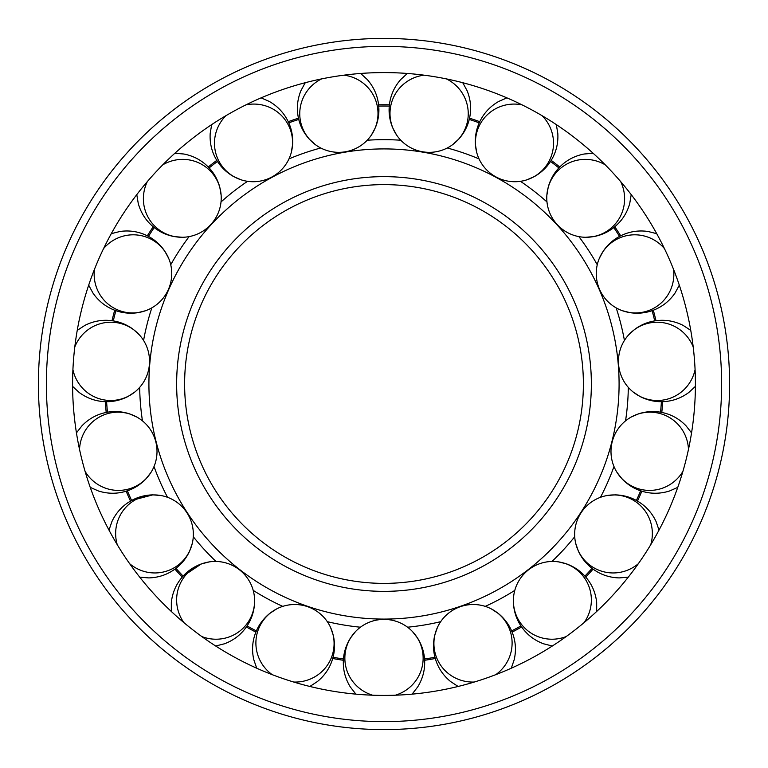 <?xml version="1.0" encoding="UTF-8"?>
<svg xmlns="http://www.w3.org/2000/svg" width="768" height="768" viewBox="0 0 768 768"><rect width="100%" height="100%" fill="white"/><g stroke="black" fill="none" stroke-linecap="round" stroke-linejoin="round"><path stroke-width="1.15" d="M148.915 384A235.085 235.085 0 0 0 384 619.085A235.085 235.085 0 0 0 619.085 384A235.085 235.085 0 0 0 384 148.915A235.085 235.085 0 0 0 148.915 384M384 583.382A199.382 199.382 0 0 0 583.382 384A199.382 199.382 0 0 0 384 184.618A199.382 199.382 0 0 0 184.618 384A199.382 199.382 0 0 0 384 583.382A199.382 199.382 0 0 1 184.618 384A199.382 199.382 0 0 1 384 184.618M400.79 140.237A244.339 244.339 0 0 0 367.21 140.237M320.736 147.994A244.339 244.339 0 0 0 288.97 158.899M247.536 181.325A244.339 244.339 0 0 0 221.021 201.955M189.12 236.611A244.339 244.339 0 0 0 170.746 264.739M151.824 307.882A244.339 244.339 0 0 0 143.578 340.445M624.422 340.445A244.339 244.339 0 0 0 616.176 307.882M597.254 264.739A244.339 244.339 0 0 0 578.88 236.611M546.979 201.955A244.339 244.339 0 0 0 520.464 181.325M479.03 158.899A244.339 244.339 0 0 0 447.264 147.994M407.558 627.206A244.339 244.339 0 0 0 440.688 621.677M485.251 606.374A244.339 244.339 0 0 0 514.79 590.39M551.971 561.456A244.339 244.339 0 0 0 574.714 536.736M600.48 497.299A244.339 244.339 0 0 0 613.978 466.541M625.546 420.864A244.339 244.339 0 0 0 628.32 387.389M139.68 387.389A244.339 244.339 0 0 0 142.454 420.864M154.022 466.541A244.339 244.339 0 0 0 167.52 497.299M193.286 536.736A244.339 244.339 0 0 0 216.029 561.456M253.21 590.39A244.339 244.339 0 0 0 282.749 606.374M327.312 621.677A244.339 244.339 0 0 0 360.442 627.206M695.414 384A311.414 311.414 0 0 0 384 72.586A311.414 311.414 0 0 0 72.586 384A311.414 311.414 0 0 0 384 695.414A311.414 311.414 0 0 0 695.414 384M38.4 384A345.6 345.6 0 0 0 384 729.6A345.6 345.6 0 0 0 729.6 384A345.6 345.6 0 0 0 384 38.4A345.6 345.6 0 0 0 38.4 384A345.6 345.6 0 0 1 384 38.4A345.6 345.6 0 0 1 729.6 384M434.995 657.322L434.966 657.254A277.968 277.968 0 0 1 424.531 659.002L424.531 659.27M511.613 630.941L512.112 632.122A279.245 279.245 0 0 0 521.645 626.966L520.934 625.901A277.968 277.968 0 0 1 511.632 630.941L511.613 630.941A277.968 277.968 0 0 0 520.925 625.91L521.587 626.88L520.934 625.901M434.976 657.264L434.976 657.254A277.968 277.968 0 0 1 424.531 659.002L424.531 659.222M584.88 576.125L585.734 577.075A279.245 279.245 0 0 0 593.069 569.107L592.992 569.04M641.75 491.155L640.637 490.79A277.968 277.968 0 0 1 636.384 500.477L636.576 500.602M637.469 501.101L637.478 501.101A279.245 279.245 0 0 0 641.846 491.194M660.538 412.214A277.968 277.968 0 0 0 661.402 401.683L662.688 401.654L661.411 401.674A277.968 277.968 0 0 1 660.538 412.214L661.728 412.445M652.109 310.637L653.222 310.243L652.109 310.637A277.968 277.968 0 0 1 654.71 320.899A277.968 277.968 0 0 0 652.118 310.656L653.155 310.262M613.776 227.568A277.968 277.968 0 0 1 619.555 236.419A277.968 277.968 0 0 0 613.776 227.568L614.765 226.762A279.245 279.245 0 0 1 620.688 235.824M558.883 167.942L559.757 167.002A279.245 279.245 0 0 0 551.213 160.358M550.531 161.443A277.968 277.968 0 0 1 558.874 167.923A277.968 277.968 0 0 0 550.531 161.443L551.203 160.349M479.251 122.861L479.779 121.699A279.245 279.245 0 0 0 469.526 118.176A279.245 279.245 0 0 1 479.77 121.69M469.248 119.424A277.968 277.968 0 0 1 479.232 122.851A277.968 277.968 0 0 0 469.248 119.424L469.507 118.282M378.586 104.909L378.701 106.08A277.968 277.968 0 0 1 389.28 106.08L389.328 105.811M389.318 105.859L389.414 104.803L389.318 105.859M298.752 119.424A277.968 277.968 0 0 0 288.768 122.851A277.968 277.968 0 0 1 298.752 119.424L298.723 119.203M217.469 161.443A277.968 277.968 0 0 0 209.126 167.923A277.968 277.968 0 0 1 217.469 161.443L217.325 161.174M217.363 161.242L216.797 160.349M298.464 118.176A279.245 279.245 0 0 0 288.23 121.69L288.749 122.861M154.234 227.558L153.235 226.762L154.234 227.558A277.968 277.968 0 0 0 148.445 236.419A277.968 277.968 0 0 1 154.224 227.568M216.787 160.358A279.245 279.245 0 0 0 208.243 167.002L209.117 167.942M112.022 320.707A279.245 279.245 0 0 1 114.682 310.214L115.891 310.637A277.968 277.968 0 0 0 113.29 320.899A277.968 277.968 0 0 1 115.882 310.656L115.603 310.541M153.226 226.762A279.245 279.245 0 0 0 147.312 235.824L147.398 235.882M106.589 401.674L105.312 401.654L106.589 401.674A277.968 277.968 0 0 0 107.462 412.214A277.968 277.968 0 0 1 106.598 401.683M112.128 320.736L113.29 320.909M130.589 501.062L131.616 500.496A277.968 277.968 0 0 1 127.363 490.8L127.123 490.867M127.142 490.858L126.144 491.184A279.245 279.245 0 0 0 130.493 501.11L128.515 502.33C135.734 497.597 143.827 495.101 152.794 494.861L161.04 495.542A39.139 38.736 -123.2 0 1 175.91 566.698A39.139 38.736 -123.2 0 1 129.667 563.712M105.312 401.664A279.245 279.245 0 0 0 106.205 412.445L107.472 412.234M175.939 568.33L174.922 569.107L175.939 568.33M174.941 569.088L174.922 569.107A279.245 279.245 0 0 0 182.256 577.075L183.12 576.125M183.11 576.115A277.968 277.968 0 0 1 175.949 568.339A277.968 277.968 0 0 0 183.11 576.115L201.312 563.933L209.347 561.888A39.139 38.736 -142.1 0 1 246.509 624.365A39.139 38.736 -142.1 0 1 201.802 636.557M255.955 631.958L256.387 630.941A277.968 277.968 0 0 1 247.075 625.91L246.355 626.966A279.245 279.245 0 0 0 255.878 632.122M256.378 630.97L256.387 630.941A277.968 277.968 0 0 1 247.075 625.91L246.941 626.083M332.707 658.493A279.245 279.245 0 0 0 343.382 660.278L343.478 659.002A277.968 277.968 0 0 1 333.043 657.254L332.717 658.445M343.478 659.021L343.478 659.002A277.968 277.968 0 0 1 333.043 657.254L332.966 657.475M435.293 658.493A279.245 279.245 0 0 1 424.618 660.278M474.326 682.032A39.139 38.736 161.1 0 1 437.395 627.514A39.139 38.736 161.1 0 1 510.029 630.576A39.139 38.736 161.1 0 1 495.773 674.669M491.434 608.966L498.365 613.498C505.286 619.19 510.144 626.131 512.938 634.301C515.76 642.47 516.182 650.928 514.214 659.674L511.526 667.507A39.139 38.736 161.1 0 1 511.171 668.266M458.237 686.438A39.139 38.736 161.1 0 1 457.498 686.054L450.566 681.523C443.635 675.83 438.778 668.89 435.994 660.72C433.171 652.55 432.749 644.093 434.707 635.347L437.395 627.514M566.198 636.557A39.139 38.736 142.1 0 1 513.571 596.986A39.139 38.736 142.1 0 1 583.258 576.298A39.139 38.736 142.1 0 1 584.102 622.627M584.89 576.115A277.968 277.968 0 0 0 592.051 568.339M558.653 561.888L566.688 563.933C575.088 567.062 581.933 572.045 587.222 578.88C592.541 585.686 595.69 593.539 596.669 602.458L596.678 610.733A39.139 38.736 142.1 0 1 596.582 611.568M552.422 645.946A39.139 38.736 142.1 0 1 551.587 645.83L543.562 643.795C535.162 640.656 528.317 635.674 523.027 628.838C517.709 622.032 514.56 614.179 513.571 605.261L513.571 596.986M638.333 563.712A39.139 38.736 123.2 0 1 575.712 543.37A39.139 38.736 123.2 0 1 634.906 501.178A39.139 38.736 123.2 0 1 650.736 544.723M606.96 495.542L615.206 494.861C624.173 495.101 632.266 497.597 639.485 502.33C646.733 507.043 652.262 513.456 656.083 521.568L658.771 529.392A39.139 38.736 123.2 0 1 658.963 530.218M628.349 577.066A39.139 38.736 123.2 0 1 627.523 577.229L619.267 577.91C610.31 577.661 602.218 575.174 594.989 570.432C587.75 565.728 582.221 559.315 578.4 551.203L575.712 543.37M682.906 471.389A39.139 38.736 104.2 0 1 617.069 472.493A39.139 38.736 104.2 0 1 659.357 413.357A39.139 38.736 104.2 0 1 688.474 449.405M662.688 401.664A279.245 279.245 0 0 1 661.795 412.445M631.094 417.101L638.678 413.779C647.232 411.101 655.699 410.822 664.07 412.963C672.442 415.066 679.757 419.338 686.006 425.77L691.094 432.298A39.139 38.736 104.2 0 1 691.536 433.008M677.798 487.267A39.139 38.736 104.2 0 1 677.069 487.68L669.485 491.011C660.931 493.69 652.464 493.958 644.093 491.827C635.722 489.715 628.406 485.453 622.157 479.021L617.069 472.493M695.088 369.6A39.139 38.736 85.3 0 1 633.168 392.016A39.139 38.736 85.3 0 1 653.971 322.358A39.139 38.736 85.3 0 1 693.216 347.002M653.318 310.214A279.245 279.245 0 0 1 655.978 320.707M628.454 335.078L634.55 329.472C641.77 324.163 649.69 321.149 658.301 320.458C666.902 319.728 675.206 321.389 683.203 325.44L690.134 329.971A39.139 38.736 85.3 0 1 690.787 330.499M695.405 386.275A39.139 38.736 85.3 0 1 694.858 386.909L688.762 392.515C681.542 397.824 673.622 400.829 665.011 401.53C656.41 402.259 648.106 400.598 640.109 396.547L633.168 392.016M673.555 269.376A39.139 38.736 66.3 0 1 622.272 310.675A39.139 38.736 66.3 0 1 619.325 238.042A39.139 38.736 66.3 0 1 664.445 248.602M599.328 258.355L603.264 251.078C608.371 243.706 614.88 238.291 622.8 234.835C630.71 231.35 639.101 230.227 647.981 231.466L656.006 233.491A39.139 38.736 66.3 0 1 656.794 233.789M679.277 285.034A39.139 38.736 66.3 0 1 678.96 285.811L675.014 293.098C669.907 300.47 663.398 305.875 655.478 309.331C647.578 312.816 639.187 313.939 630.307 312.71L622.272 310.675M620.65 181.565A39.139 38.736 47.4 0 1 585.552 237.283A39.139 38.736 47.4 0 1 559.181 169.536A39.139 38.736 47.4 0 1 605.29 164.88M546.864 195.245L548.227 187.085C550.666 178.454 555.062 171.216 561.427 165.379C567.773 159.514 575.347 155.731 584.15 154.013L592.397 153.331A39.139 38.736 47.4 0 1 593.242 153.35M631.142 194.525A39.139 38.736 47.4 0 1 631.094 195.36L629.731 203.53C627.293 212.16 622.896 219.389 616.522 225.226C610.186 231.091 602.611 234.883 593.808 236.592L585.552 237.283M542.093 115.699A39.139 38.736 28.4 0 1 526.992 179.789A39.139 38.736 28.4 0 1 480.058 124.282A39.139 38.736 28.4 0 1 522.144 104.899M476.746 152.592L475.392 144.422C474.893 135.475 476.707 127.2 480.826 119.616C484.925 112.013 490.858 105.965 498.624 101.491L506.208 98.16A39.139 38.736 28.4 0 1 507.005 97.91M556.234 124.541A39.139 38.736 28.4 0 1 556.454 125.347L557.818 133.517C558.317 142.474 556.502 150.739 552.374 158.333C548.275 165.936 542.342 171.974 534.576 176.458L526.992 179.789M446.41 78.902A39.139 38.736 9.5 0 1 452.938 144.422A39.139 38.736 9.5 0 1 390.518 107.165A39.139 38.736 9.5 0 1 424.042 75.168M378.586 104.803A279.245 279.245 0 0 1 389.414 104.803M389.28 106.08A277.968 277.968 0 0 0 378.72 106.08M396.586 135.014L392.65 127.728C389.27 119.424 388.301 111.014 389.741 102.499C391.142 93.974 394.79 86.333 400.685 79.574L406.771 73.968A39.139 38.736 9.5 0 1 407.453 73.469M462.653 82.675A39.139 38.736 9.5 0 1 463.123 83.366L467.069 90.653C470.448 98.957 471.418 107.366 469.978 115.891C468.576 124.416 464.928 132.048 459.034 138.806L452.938 144.422M343.958 75.168A39.139 38.736 -9.5 0 1 371.414 135.014A39.139 38.736 -9.5 0 1 300.278 120.048A39.139 38.736 -9.5 0 1 321.59 78.902M315.062 144.422L308.966 138.806C303.072 132.048 299.424 124.416 298.022 115.891C296.582 107.366 297.552 98.957 300.931 90.653L304.877 83.366A39.139 38.736 -9.5 0 1 305.347 82.675M360.547 73.469A39.139 38.736 -9.5 0 1 361.229 73.968L367.315 79.574C373.21 86.333 376.858 93.974 378.259 102.499C379.699 111.014 378.73 119.424 375.35 127.728L371.414 135.014M245.856 104.899A39.139 38.736 -28.4 0 1 291.254 152.592A39.139 38.736 -28.4 0 1 219.11 161.53A39.139 38.736 -28.4 0 1 225.907 115.699M241.008 179.789L233.424 176.458C225.658 171.974 219.725 165.936 215.626 158.333C211.498 150.739 209.683 142.474 210.182 133.517L211.546 125.347A39.139 38.736 -28.4 0 1 211.766 124.541M260.995 97.91A39.139 38.736 -28.4 0 1 261.792 98.16L269.376 101.491C277.142 105.965 283.075 112.013 287.174 119.616C291.293 127.2 293.107 135.475 292.608 144.422L291.254 152.592M162.71 164.88A39.139 38.736 -47.4 0 1 221.136 195.245A39.139 38.736 -47.4 0 1 155.808 227.126A39.139 38.736 -47.4 0 1 147.35 181.565M182.448 237.283L174.192 236.592C165.389 234.883 157.814 231.091 151.478 225.226C145.104 219.389 140.707 212.16 138.269 203.53L136.906 195.36A39.139 38.736 -47.4 0 1 136.858 194.525M174.758 153.35A39.139 38.736 -47.4 0 1 175.603 153.331L183.85 154.013C192.653 155.731 200.227 159.514 206.573 165.379C212.938 171.216 217.334 178.454 219.773 187.085L221.136 195.245M103.555 248.602A39.139 38.736 -66.3 0 1 168.672 258.355A39.139 38.736 -66.3 0 1 117.235 309.715A39.139 38.736 -66.3 0 1 94.445 269.376M145.728 310.675L137.693 312.71C128.813 313.939 120.422 312.816 112.522 309.331C104.602 305.875 98.093 300.47 92.986 293.098L89.04 285.811A39.139 38.736 -66.3 0 1 88.723 285.034M111.206 233.789A39.139 38.736 -66.3 0 1 111.994 233.491L120.019 231.466C128.899 230.227 137.29 231.35 145.2 234.835C153.12 238.291 159.629 243.706 164.736 251.078L168.672 258.355M74.784 347.002A39.139 38.736 -85.3 0 1 139.546 335.078A39.139 38.736 -85.3 0 1 107.568 400.358A39.139 38.736 -85.3 0 1 72.912 369.6M134.832 392.016L127.891 396.547C119.894 400.598 111.59 402.259 102.989 401.53C94.378 400.829 86.458 397.824 79.238 392.515L73.142 386.909A39.139 38.736 -85.3 0 1 72.595 386.275M77.213 330.499A39.139 38.736 -85.3 0 1 77.866 329.971L84.797 325.44C92.794 321.389 101.098 319.728 109.699 320.458C118.31 321.149 126.23 324.163 133.45 329.472L139.546 335.078M79.526 449.405A39.139 38.736 -104.2 0 1 136.906 417.101A39.139 38.736 -104.2 0 1 127.862 489.235A39.139 38.736 -104.2 0 1 85.094 471.389M127.363 490.8A277.968 277.968 0 0 0 131.616 500.477L152.794 494.861L161.04 495.542A39.139 38.736 -123.2 0 0 117.264 544.723M150.931 472.493L145.843 479.021C139.594 485.453 132.278 489.715 123.907 491.827C115.536 493.958 107.069 493.69 98.515 491.011L90.931 487.68A39.139 38.736 -104.2 0 1 90.202 487.267M76.464 433.008A39.139 38.736 -104.2 0 1 76.906 432.298L81.994 425.77C88.243 419.338 95.558 415.066 103.93 412.963C112.301 410.822 120.768 411.101 129.322 413.779L136.906 417.101M192.288 543.37L189.6 551.203C185.779 559.315 180.25 565.728 173.011 570.432C165.782 575.174 157.69 577.661 148.733 577.91L140.477 577.229A39.139 38.736 -123.2 0 1 139.651 577.066M109.037 530.218A39.139 38.736 -123.2 0 1 109.229 529.392L111.917 521.568C115.738 513.456 121.267 507.043 128.515 502.33M183.898 622.627A39.139 38.736 -142.1 0 1 209.347 561.888L201.312 563.933C192.912 567.062 186.067 572.045 180.778 578.88L182.256 577.075M254.429 596.986L254.429 605.261C253.44 614.179 250.291 622.032 244.973 628.838C239.683 635.674 232.838 640.656 224.438 643.795L216.413 645.83A39.139 38.736 -142.1 0 1 215.578 645.946M171.418 611.568A39.139 38.736 -142.1 0 1 171.322 610.733L171.331 602.458C172.31 593.539 175.459 585.686 180.778 578.88M272.227 674.669A39.139 38.736 -161.1 0 1 276.566 608.966A39.139 38.736 -161.1 0 1 332.006 655.987A39.139 38.736 -161.1 0 1 293.674 682.032M330.605 627.514L333.293 635.347C335.251 644.093 334.829 652.55 332.006 660.72C329.222 668.89 324.365 675.83 317.434 681.523L310.502 686.054A39.139 38.736 -161.1 0 1 309.763 686.438M256.829 668.266A39.139 38.736 -161.1 0 1 256.474 667.507L253.786 659.674C251.818 650.928 252.24 642.47 255.062 634.301C257.856 626.131 262.714 619.19 269.635 613.498L276.566 608.966M372.662 695.213A39.139 38.736 180 0 1 355.43 631.661A39.139 38.736 180 0 1 423.139 658.138A39.139 38.736 180 0 1 395.338 695.213M412.57 631.661L417.648 638.198C422.352 645.83 424.694 653.971 424.675 662.611C424.694 671.242 422.352 679.382 417.648 687.014L412.57 693.552A39.139 38.736 180 0 1 411.984 694.157M356.016 694.157A39.139 38.736 180 0 1 355.43 693.552L350.352 687.014C345.648 679.382 343.306 671.242 343.325 662.611C343.306 653.971 345.648 645.83 350.352 638.198L355.43 631.661M176.64 384A207.36 207.36 0 0 0 384 591.36A207.36 207.36 0 0 0 591.36 384A207.36 207.36 0 0 0 384 176.64A207.36 207.36 0 0 0 176.64 384M384 721.622A337.622 337.622 0 0 0 721.622 384A337.622 337.622 0 0 0 384 46.378A337.622 337.622 0 0 0 46.378 384A337.622 337.622 0 0 0 384 721.622M216.413 645.83L224.438 643.795C232.838 640.656 239.683 635.674 244.973 628.838"/></g></svg>
